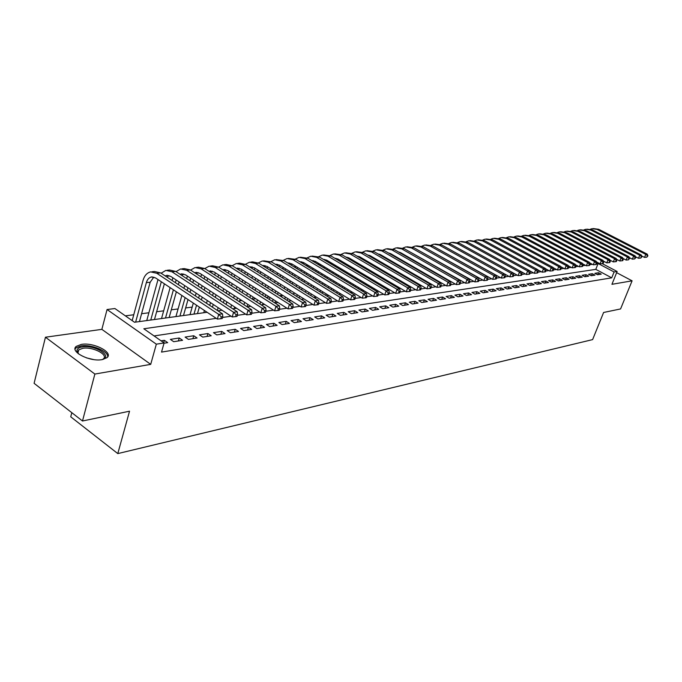 <?xml version="1.0" encoding="UTF-8"?>
<svg xmlns="http://www.w3.org/2000/svg" width="682" height="682" viewBox="0 0 682 682"><rect width="100%" height="100%" fill="white"/><g stroke="black" fill="none" stroke-linecap="round" stroke-linejoin="round"><path stroke-width="1.02" d="M81.388 344.393L76.282 346.354C69.283 351.469 89.854 362.091 102.13 359.619L106.997 357.675C113.775 352.483 93.698 342.134 81.388 344.393M71.815 412.678L70.74 416.821L117.798 453.598L592.607 339.61L603.604 312.475L620.577 308.937L632.095 280.822L616.639 272.672M117.798 453.598L129.529 411.203L82.496 420.999L34.1 383.318L45.455 337.215L94.866 374.06L150.705 364.367L156.34 344.171L107.065 309.517L114.917 308.537L134.525 322.262L207.123 312.288M150.705 364.367L101.865 329.355L45.455 337.215M101.865 329.355L107.065 309.517M398.834 279.987L397.819 280.114M388.57 281.334L387.154 281.513M377.811 282.74L376.259 282.945M366.822 284.181L365.748 284.326M293.908 293.746L292.646 293.908M282.16 295.289L279.543 295.63M269.305 296.977L266.125 297.395M255.776 298.75L252.425 299.185M241.905 300.566L239.672 300.856M227.686 302.433L226.629 302.569M192.171 307.088L185.632 307.949M178.087 308.937L171.31 309.824M163.671 310.83L156.63 311.751M148.898 312.765L141.592 313.72M133.757 314.752L125.369 315.851M82.496 420.999L94.866 374.06M597.509 274.744L601.226 274.155L598.566 272.74L594.84 273.32L597.509 274.744M591.234 275.741L595.011 275.144L592.334 273.712L588.549 274.3L591.234 275.741M584.849 276.747L588.694 276.142L586 274.701L582.147 275.298L584.849 276.747M578.362 277.77L582.266 277.156L579.564 275.698L575.651 276.312L578.362 277.77M571.763 278.81L575.736 278.188L573.016 276.722L569.044 277.335L571.763 278.81M565.063 279.876L569.095 279.236L566.367 277.753L562.318 278.384L565.063 279.876M558.243 280.95L562.352 280.302L559.598 278.81L555.489 279.45L558.243 280.95M551.312 282.041L555.489 281.385L552.727 279.876L548.541 280.532L551.312 282.041M544.262 283.158L548.507 282.484L545.728 280.967L541.474 281.632L544.262 283.158M537.084 284.292L541.406 283.61L538.61 282.075L534.279 282.749L537.084 284.292M529.786 285.443L534.177 284.752L531.372 283.2L526.964 283.882L529.786 285.443M522.352 286.619L526.828 285.911L524.006 284.343L519.522 285.042L522.352 286.619M514.791 287.813L519.343 287.096L516.513 285.511L511.952 286.227L514.791 287.813M507.093 289.032L511.73 288.298L508.883 286.704L504.237 287.42L507.093 289.032M499.258 290.268L503.981 289.526L501.117 287.906L496.385 288.648L499.258 290.268M491.279 291.529L496.087 290.771L493.205 289.142L488.389 289.893L491.279 291.529M483.154 292.808L488.048 292.041L485.149 290.396L480.247 291.154L483.154 292.808M474.877 294.121L479.864 293.328L476.948 291.666L471.961 292.45L474.877 294.121M466.445 295.451L471.526 294.65L468.594 292.97L463.513 293.763L466.445 295.451M457.852 296.806L463.027 295.988L460.086 294.292L454.903 295.101L457.852 296.806M449.097 298.196L454.374 297.361L451.416 295.647L446.13 296.465L449.097 298.196M440.171 299.603L445.551 298.75L442.575 297.02L437.188 297.855L440.171 299.603M431.075 301.043L436.548 300.174L433.564 298.418L428.074 299.279L431.075 301.043M421.791 302.51L427.384 301.623L424.375 299.85L418.774 300.719L421.791 302.51M412.329 304.002L418.032 303.098L415.006 301.308L409.294 302.194L412.329 304.002M402.678 305.527L408.492 304.607L405.449 302.799L399.626 303.703L402.678 305.527M392.823 307.088L398.757 306.15L395.705 304.317L389.763 305.238L392.823 307.088M382.773 308.673L388.825 307.718L385.756 305.86L379.695 306.806L382.773 308.673M372.517 310.293L378.698 309.313L375.612 307.437L369.414 308.4L372.517 310.293M362.04 311.947L368.348 310.949L365.245 309.048L358.928 310.037L362.04 311.947M351.341 313.635L357.786 312.62L354.666 310.702L348.212 311.7L351.341 313.635M340.42 315.365L347.002 314.325L343.864 312.382L337.275 313.405L340.42 315.365M329.253 317.13L335.979 316.064L332.833 314.095L326.098 315.144L329.253 317.13M317.855 318.929L324.726 317.846L321.554 315.851L314.675 316.925L317.855 318.929M306.192 320.77L313.217 319.662L310.037 317.642L303.004 318.741L306.192 320.77M294.274 322.654L301.461 321.52L298.264 319.474L291.069 320.6L294.274 322.654M282.092 324.581L289.432 323.421L286.218 321.35L278.87 322.492L282.092 324.581M269.629 326.55L277.139 325.357L273.908 323.268L266.389 324.436L269.629 326.55M256.875 328.562L264.556 327.351L261.317 325.229L253.619 326.422L256.875 328.562M243.824 330.625L251.684 329.38L248.427 327.232L240.55 328.46L243.824 330.625M230.456 332.731L238.512 331.461L235.239 329.287L227.174 330.54L230.456 332.731M216.782 334.896L225.026 333.592L221.735 331.384L213.483 332.671L216.782 334.896M202.767 337.113L211.215 335.774L207.916 333.541L199.459 334.853L202.767 337.113M188.411 339.38L197.072 338.008L193.748 335.74L185.086 337.087L188.411 339.38M173.705 341.699L182.571 340.301L179.238 337.999L170.364 339.38L173.705 341.699M216.245 318.366L143.825 328.767L164.098 342.944L161.523 352.1L611.728 277.83L595.787 269.364L154.081 335.936M164.021 343.234L167.712 342.645L164.371 340.309L161.071 340.829M602.189 263.61L617.125 271.479L611.933 284.317L632.095 280.822M617.125 271.479L614.098 271.956L598.114 263.516L596.682 263.721M611.728 277.83L614.098 271.956M164.098 342.944L156.34 344.171M217.908 310.813L222.042 310.242M232.698 308.776L236.577 308.247M247.123 306.798L250.754 306.303M261.18 304.871L264.582 304.402M275.537 300.941L274.906 302.987L278.068 302.552M288.273 301.146L291.24 300.745M301.333 299.355L304.087 298.98M314.078 297.608L316.636 297.258M326.525 295.894L328.895 295.57M338.681 294.232L340.881 293.925M350.557 292.595L352.585 292.322M362.168 291.001L364.026 290.745M373.514 289.449L375.219 289.211M384.614 287.923L386.165 287.71M395.466 286.431L396.873 286.244M406.08 284.974L407.35 284.803M416.472 283.55L417.606 283.397M426.642 282.152L427.64 282.016M436.591 280.788L437.469 280.669M446.343 279.45L447.102 279.347M455.883 278.137L456.531 278.051M465.235 276.849L465.78 276.781M474.399 275.596L474.834 275.537M592.402 264.335L589.794 264.71M585.48 265.332L582.786 265.716M578.438 266.347L575.659 266.747M571.26 267.378L568.387 267.787M563.963 268.427L560.996 268.853M556.521 269.492L553.46 269.936M548.942 270.584L545.788 271.035M541.227 271.692L537.962 272.161M533.367 272.817L529.991 273.303M525.353 273.968L521.866 274.471M517.186 275.144L513.589 275.656M508.857 276.338L505.14 276.875M500.366 277.557L496.53 278.111M491.705 278.802L487.749 279.373M482.873 280.072L478.781 280.66M473.862 281.368L469.642 281.973M464.664 282.689L460.307 283.311M455.278 284.036L450.776 284.684M445.696 285.408L441.041 286.082M435.917 286.815L431.109 287.506M425.926 288.247L420.956 288.963M415.713 289.714L410.581 290.455M405.287 291.214L399.976 291.973M394.622 292.748L389.141 293.533M383.727 294.309L378.058 295.127M372.585 295.911L366.728 296.755M361.187 297.548L355.126 298.418M349.534 299.219L343.259 300.123M337.599 300.933L331.12 301.87M325.391 302.689L318.682 303.652M312.885 304.487L305.945 305.485M300.08 306.329L292.902 307.36M286.96 308.213L279.526 309.278M273.516 310.139L265.827 311.248M259.74 312.117L251.769 313.26M245.605 314.146L237.353 315.331M231.113 316.226L222.562 317.454M595.787 269.364L598.114 263.516M163.706 342.671L164.371 340.309M178.394 340.957L179.238 337.999M192.904 338.664L193.748 335.74M207.064 336.431L207.916 333.541M220.891 334.248L221.735 331.384M234.386 332.117L235.239 329.287M247.575 330.028L248.427 327.232M260.464 327.991L261.317 325.229M273.056 326.005L273.908 323.268M285.366 324.061L286.218 321.35M297.412 322.16L298.264 319.474M309.185 320.301L310.037 317.642M320.711 318.477L321.554 315.851M331.981 316.695L332.833 314.095M343.02 314.956L343.864 312.382M353.822 313.243L354.666 310.702M364.401 311.572L365.245 309.048M374.759 309.935L375.612 307.437M384.912 308.332L385.756 305.86M394.861 306.764L395.705 304.317M404.614 305.221L405.449 302.799M414.17 303.712L415.006 301.308M423.539 302.228L424.375 299.85M432.729 300.779L433.564 298.418M441.74 299.355L442.575 297.02M450.58 297.957L451.416 295.647M459.259 296.585L460.086 294.292M467.767 295.246L468.594 292.97M476.121 293.925L476.948 291.666M484.331 292.629L485.149 290.396M492.387 291.35L493.205 289.142M500.29 290.106L501.117 287.906M508.064 288.878L508.883 286.704M515.694 287.668L516.513 285.511M523.196 286.483L524.006 284.343M530.562 285.323L531.372 283.2M537.808 284.181L538.61 282.075M544.927 283.056L545.728 280.967M551.926 281.947L552.727 279.876M558.805 280.865L559.598 278.81M565.574 279.791L566.367 277.753M572.224 278.742L573.016 276.722M578.771 277.702L579.564 275.698M585.216 276.687L586 274.701M591.55 275.69L592.334 273.712M597.79 274.701L598.566 272.74M135.641 322.109L146.349 282.638C147.286 279.45 148.983 277.565 151.413 276.977L155.53 277.906L217.328 319.091L218.717 314.359L156.8 273.286L150.671 271.888C146.997 272.766 144.448 275.605 143.032 280.413L132.172 320.608M139.452 321.58L150.168 282.229L153.817 277.097M221.309 316.866L220.746 318.75L222.247 318.537L222.809 316.644L221.309 316.866L218.717 314.359L222.477 313.831L160.62 272.902L154.499 271.513L152.018 271.76M222.477 313.831L222.809 316.644M220.746 318.75L217.328 319.091M78.507 353.89L76.93 350.719C77.049 348.749 78.873 347.47 82.386 346.882C94.832 344.589 113.383 356.285 102.343 359.585M102.462 359.542L103.332 358.937C108.779 354.768 92.667 346.447 82.803 348.289L78.728 349.875L77.757 351.852L78.413 353.788M107.688 356.891C108.634 351.221 91.269 344.078 81.073 345.919L76 347.88L75.071 349.073M158.002 279.552L146.749 320.583M150.765 320.029L161.31 281.751M154.482 319.517L164.362 283.789M165.18 275.92L166.57 275.426L170.671 276.346L232.195 316.942L233.585 312.271L171.941 271.777L165.837 270.404L161.105 273.226M166.996 277.122L168.923 275.528M236.134 314.743L235.571 316.61L237.038 316.397L237.592 314.53L236.134 314.743L233.585 312.271L237.242 311.759L175.675 271.402L169.571 270.038L167.175 270.268M237.242 311.759L237.592 314.53M235.571 316.61L232.195 316.942M172.87 277.787L172.111 280.507M170.125 287.633L161.515 318.554M165.521 318L173.399 289.816M175.393 282.68L176.152 279.961M169.153 317.505L176.365 291.794M178.369 284.65L179.136 281.93M180.125 274.326L181.352 273.917L185.444 274.82L246.679 314.854L248.078 310.233L186.715 270.302L180.628 268.955L176.016 271.632M181.83 275.443L183.654 274.002M250.584 312.68L250.021 314.521L251.453 314.317L252.008 312.475L250.584 312.68L248.078 310.233L251.641 309.73L190.355 269.944L184.268 268.597L181.966 268.827M251.641 309.73L252.008 312.475M250.021 314.521L246.679 314.854M187.371 276.082L186.655 278.606M184.686 285.588L183.918 288.315M181.889 295.477L175.93 316.576M179.929 316.022L185.137 297.633M187.175 290.472L187.942 287.744M189.928 280.745L190.645 278.222M183.475 315.536L188.019 299.56M190.065 292.382L190.841 289.654M192.827 282.646L193.552 280.114M194.72 272.774L195.777 272.442L199.86 273.329L260.805 312.808L262.203 308.247L201.13 268.87L195.061 267.54L190.568 270.081M196.314 273.806L198.036 272.519M264.676 310.66L264.113 312.484L265.503 312.288L266.065 310.463L264.676 310.66L262.203 308.247L265.682 307.761L204.677 268.512L198.615 267.191L196.399 267.412M265.682 307.761L266.065 310.463M264.113 312.484L260.805 312.808M201.531 274.411L200.858 276.764M198.897 283.61L198.172 286.15M196.16 293.166L195.376 295.903M193.321 303.089L190.014 314.641M193.986 314.095L196.535 305.229M198.607 298.034L199.391 295.297M201.412 288.273L202.145 285.732M204.114 278.878L204.788 276.525M197.456 313.618L199.332 307.096M201.412 299.892L202.204 297.147M204.233 290.123L204.967 287.582M206.944 280.711L207.626 278.358M208.956 271.265L213.918 271.879L274.582 310.822L275.98 306.312L215.197 267.472L209.152 266.159L204.77 268.572M210.448 272.229L212.068 271.069M278.409 308.699L277.855 310.498L279.211 310.301L279.765 308.503L278.409 308.699L275.98 306.312L279.373 305.843L218.666 267.122L212.622 265.818L210.491 266.031M279.373 305.843L279.765 308.503M277.855 310.498L274.582 310.822M215.35 272.8L214.719 274.974M212.767 281.7L212.085 284.053M210.09 290.933L209.357 293.473M207.311 300.523L206.51 303.268M204.421 310.481L203.756 312.757M209.715 305.391L210.516 302.637M212.571 295.587L213.313 293.038M215.316 286.15L216.006 283.789M217.967 277.062L218.598 274.88M212.443 307.19L213.244 304.436M215.307 297.378L216.058 294.829M218.07 287.932L218.76 285.579M220.729 278.836L221.369 276.653M222.869 269.799L227.652 270.464L288.017 308.878L289.415 304.428L228.93 266.099L222.912 264.812L218.632 267.105M224.259 270.686L225.776 269.654M291.819 306.781L291.257 308.562L292.578 308.375L293.141 306.593L291.819 306.781L289.415 304.428L292.723 303.967L232.315 265.767L226.305 264.48L224.242 264.684M292.723 303.967L293.141 306.593M291.257 308.562L288.017 308.878M228.854 271.223L228.265 273.243M226.322 279.842L225.682 282.024M223.696 288.776L223.005 291.137M220.977 298.043L220.226 300.6M218.146 307.667L217.336 310.429M221.147 310.361L221.326 309.773M223.415 302.689L224.165 300.131M226.211 293.217L226.901 290.856M228.896 284.096L229.544 281.905M231.488 275.306L232.093 273.286M226.074 304.436L226.833 301.879M228.879 294.956L229.587 292.587M231.582 285.826L232.23 283.635M234.19 277.02L234.787 274.999M236.449 268.376L241.07 269.075L301.129 306.985L302.527 302.586L242.349 264.769L236.347 263.499L232.178 265.682M237.745 269.194L239.16 268.273M304.897 304.914L304.334 306.67L305.63 306.491L306.184 304.726L304.897 304.914L302.527 302.586L305.758 302.135L245.648 264.437L239.663 263.175L237.677 263.371M305.758 302.135L306.184 304.726M304.334 306.67L301.129 306.985M242.05 269.697L241.488 271.564M239.561 278.043L238.964 280.072M236.995 286.687L236.339 288.887M234.327 295.656L233.619 298.034M231.556 304.965L230.789 307.531M234.267 308.562L234.727 307.036M236.799 300.097L237.507 297.719M239.527 290.941L240.183 288.742M242.161 282.109L242.766 280.08M244.71 273.601L245.273 271.734M239.399 301.785L240.107 299.407M242.144 292.621L242.801 290.421M244.787 283.78L245.392 281.751M247.336 275.264L247.898 273.388M249.723 266.994L254.164 267.728L313.933 305.144L315.331 300.788L255.452 263.465L249.476 262.212L245.409 264.292M250.916 267.745L252.238 266.918M317.659 303.089L317.104 304.828L318.358 304.649L318.92 302.91L317.659 303.089L315.331 300.788L318.477 300.344L258.674 263.141L252.707 261.897L250.797 262.084M318.477 300.344L318.92 302.91M317.104 304.828L313.933 305.144M254.949 268.214L254.42 269.936M252.502 276.295L251.939 278.171M249.979 284.675L249.365 286.704M247.37 293.354L246.705 295.553M244.659 302.356L243.943 304.735M247.097 306.781L247.813 304.394M249.868 297.591L250.533 295.383M252.545 288.733L253.158 286.696M255.128 280.191L255.699 278.307M257.617 271.939L258.154 270.225M252.408 299.228L253.082 297.02M255.094 290.362L255.716 288.324M257.685 281.811L258.256 279.927M260.192 273.559L260.712 271.82M262.698 265.639L266.969 266.406L326.431 303.337L327.82 299.031L268.248 262.186L262.306 260.959L258.333 262.937M263.798 266.33L265.017 265.605M330.131 301.308L329.568 303.03L330.796 302.851L331.358 301.129L330.131 301.308L327.82 299.031L330.906 298.597L271.402 261.871L263.619 260.831M330.906 298.597L331.358 301.129M329.568 303.03L326.431 303.337M267.557 266.764L267.054 268.35M265.153 274.599L264.625 276.338M262.681 282.715L262.101 284.599M260.123 291.12L259.501 293.166M257.464 299.833L256.79 302.049M259.936 304.061L260.609 301.853M262.647 295.178L263.278 293.132M265.272 286.602L265.844 284.718M267.796 278.324L268.324 276.594M270.243 270.336L270.754 268.751M262.715 304.658L263.082 303.439M265.136 296.764L265.758 294.718M267.762 288.179L268.341 286.295M270.302 279.893L270.831 278.154M272.749 271.896L273.243 270.302M275.375 264.326L279.484 265.11L338.63 301.572L340.028 297.318L280.762 260.942L274.837 259.731L270.967 261.615M276.389 264.948L277.506 264.318M342.304 299.568L341.742 301.265L342.944 301.094L343.506 299.398L342.304 299.568L340.028 297.318L343.037 296.9L283.848 260.635L276.15 259.603M343.037 296.9L343.506 299.398M341.742 301.265L338.63 301.572M279.884 265.358L279.407 266.815M277.514 272.953L277.02 274.556M275.093 280.822L274.556 282.57M272.587 288.972L272.007 290.864M269.987 297.403L269.356 299.458M272.485 301.453L273.115 299.398M275.144 292.842L275.724 290.95M277.71 284.539L278.247 282.8M280.183 276.517L280.677 274.923M282.578 268.768L283.064 267.318M277.565 294.377L278.154 292.484M280.14 286.073L280.686 284.326M282.629 278.043L283.124 276.44M285.033 270.285L285.485 268.819M287.778 263.047L291.708 263.849L350.557 299.85L351.955 295.647L292.996 259.723L287.096 258.529L283.32 260.328M288.708 263.61L289.714 263.056M354.197 297.863L353.634 299.551L354.81 299.381L355.365 297.702L354.197 297.863L351.955 295.647L354.887 295.229L296.014 259.424L288.401 258.401M354.887 295.229L355.365 297.702M353.634 299.551L350.557 299.85M291.939 263.985L291.487 265.315M289.611 271.351L289.151 272.826M287.233 278.989L286.738 280.592M284.778 286.892L284.232 288.631M282.237 295.059L281.64 296.96M284.761 298.929L285.349 297.028M287.361 290.592L287.906 288.844M289.867 282.544L290.37 280.941M292.297 274.769L292.757 273.294M294.65 267.25L295.11 265.929M287.122 300.421L287.719 298.52M289.731 292.084L290.276 290.336M292.254 284.027L292.757 282.416M294.692 276.244L295.153 274.769M297.045 268.717L297.471 267.37M300.592 261.735L303.669 262.613L362.21 298.17L363.6 294.01L304.956 258.529L299.083 257.353L295.391 259.075M300.745 262.306L301.657 261.828M365.816 296.201L365.262 297.872L366.405 297.702L366.967 296.039L365.816 296.201L363.6 294.01L366.473 293.601L307.906 258.239L300.378 257.233M366.473 293.601L366.967 296.039M365.262 297.872L362.21 298.17M303.737 262.647L303.311 263.866M301.444 269.799L301.018 271.155M299.108 277.207L298.648 278.691M296.704 284.871L296.193 286.483M294.215 292.791L293.661 294.547M296.764 296.491L297.309 294.735M299.304 288.418L299.816 286.807M301.768 280.617L302.237 279.134M304.146 273.073L304.573 271.717M306.448 265.775L306.9 264.573M299.074 297.94L299.628 296.184M301.632 289.859L302.135 288.247M304.095 282.05L304.564 280.575M306.482 274.505L306.917 273.15M308.793 267.199L309.185 265.963M311.776 260.575L315.374 261.402L373.6 296.525L374.989 292.408L316.653 257.37L310.813 256.21L307.207 257.856M312.527 261.036L313.336 260.626M377.172 294.581L376.617 296.227L377.743 296.065L378.297 294.419L377.172 294.581L374.989 292.408L377.802 292.015L319.543 257.08L312.1 256.082M377.802 292.015L378.297 294.419M376.617 296.227L373.6 296.525M313.012 268.29L312.62 269.526M310.728 275.485L310.301 276.841M308.366 282.919L307.897 284.403M305.928 290.6L305.417 292.22M303.405 298.554L303.234 299.1M308.503 294.138L309.014 292.518M310.992 286.312L311.469 284.829M313.405 278.742L313.839 277.386M315.74 271.419L316.133 270.183M310.762 295.545L311.282 293.925M313.268 287.71L313.737 286.227M315.681 280.14L316.116 278.785M318.025 272.809L318.426 271.572M320.293 265.716L320.651 264.59M318 264.335L318.426 263.243M323.396 259.39L326.814 260.226L384.742 294.914L386.123 290.847L328.102 256.227L322.279 255.085L318.767 256.662M324.061 259.791L324.768 259.45M388.28 292.996L387.726 294.624L388.825 294.462L389.379 292.834L388.28 292.996L386.123 290.847L388.868 290.455L330.923 255.946L323.566 254.957M315.272 261.351L314.871 262.442M388.868 290.455L389.379 292.834M387.726 294.624L384.742 294.914M324.342 266.815L323.984 267.949M322.1 273.806L321.699 275.051M319.79 281.027L319.355 282.382M317.394 288.486L316.917 289.969M314.922 296.193L314.487 297.548M319.994 291.862L320.472 290.379M322.433 284.275L322.876 282.911M324.794 276.926L325.195 275.69M327.087 269.816L327.445 268.691M322.202 293.234L322.688 291.743M324.658 285.639L325.092 284.275M327.028 278.282L327.428 277.037M329.321 271.172L329.687 270.038M331.546 264.275L331.87 263.252M329.304 262.937L329.713 261.956M334.76 258.231L338.016 259.066L395.628 293.345L397.018 289.313L339.304 255.111L333.507 253.985L330.071 255.494M335.339 258.58L335.953 258.299M399.141 291.444L398.586 293.055L399.661 292.893L400.215 291.291L399.141 291.444L397.018 289.313L399.703 288.938L342.066 254.838L334.785 253.857M326.567 260.081L326.192 261.07M399.703 288.938L400.215 291.291M398.586 293.055L395.628 293.345M335.433 265.383L335.101 266.415M333.234 272.178L332.867 273.312M330.966 279.185L330.557 280.438M328.622 286.431L328.178 287.795M326.201 293.908L325.715 295.4M331.239 289.671L331.682 288.298M333.626 282.305L334.035 281.052M335.945 275.17L336.311 274.036M338.187 268.265L338.519 267.233M333.404 290.992L333.848 289.628M335.8 283.627L336.209 282.374M338.127 276.491L338.494 275.349M340.378 269.578L340.71 268.546M342.552 262.877L342.858 261.948M340.369 261.573L340.761 260.695M345.962 257.105L348.988 257.932L406.284 291.802L407.666 287.821L350.258 254.019L344.495 252.911L341.145 254.36M346.388 257.395L346.908 257.174M409.771 289.918L409.217 291.512L410.266 291.367L410.82 289.773L409.771 289.918L407.666 287.821L410.291 287.446L352.969 253.755L345.774 252.783M337.624 258.853L337.275 259.731M410.291 287.446L410.82 289.773M409.217 291.512L406.284 291.802M346.294 263.985L345.987 264.923M344.129 270.592L343.796 271.624M341.904 277.412L341.537 278.546M339.61 284.437L339.201 285.69M337.24 291.7L336.789 293.072M340.122 294.027L340.275 293.558M342.245 287.54L342.654 286.287M344.589 280.387L344.964 279.253M346.857 273.465L347.198 272.433M349.056 266.747L349.363 265.818M344.367 288.836L344.777 287.582M346.72 281.675L347.095 280.532M348.996 274.744L349.337 273.712M351.204 268.026L351.503 267.088M353.336 261.513L353.617 260.669M351.213 260.251L351.58 259.467M356.797 256.006L359.721 256.824L416.711 290.302L418.083 286.355L360.991 252.954L355.254 251.854L351.98 253.244M420.163 288.435L419.609 290.012L420.641 289.867L421.195 288.29L420.163 288.435L418.083 286.355L420.658 285.997L363.642 252.69L356.524 251.735M348.451 257.651L348.127 258.427M420.658 285.997L421.195 288.29M419.609 290.012L416.711 290.302M356.925 262.63L356.643 263.465M354.802 269.058L354.495 269.987M352.62 275.681L352.279 276.713M350.369 282.51L349.994 283.652M348.05 289.569L347.632 290.822M350.676 292.578L351.068 291.402M353.029 285.485L353.404 284.343M355.322 278.537L355.663 277.497M357.547 271.803L357.854 270.865M359.704 265.272L359.985 264.437M355.1 286.738L355.484 285.596M357.402 279.782L357.752 278.75M359.636 273.047L359.951 272.109M361.801 266.517L362.082 265.673M363.898 260.183L364.145 259.433M361.835 258.964L362.176 258.273M367.479 254.932L370.232 255.741L426.915 288.827L428.287 284.923L371.502 251.905L365.791 250.823L362.594 252.161M430.333 286.977L429.788 288.546L430.794 288.401L431.339 286.841L430.333 286.977L428.287 284.923L430.802 284.565L374.094 251.649L367.061 250.703M359.047 256.483L358.758 257.157M430.802 284.565L431.339 286.841M429.788 288.546L426.915 288.827M367.342 261.3L367.087 262.058M365.262 267.557L364.981 268.401M363.122 274.002L362.807 274.94M360.914 280.643L360.565 281.683M358.63 287.497L358.255 288.639M361.264 290.455L361.639 289.313M363.583 283.49L363.932 282.45M365.833 276.739L366.149 275.801M368.016 270.191L368.297 269.347M370.13 263.84L370.386 263.09M365.62 284.709L365.961 283.669M367.871 277.958L368.186 277.011M370.062 271.402L370.343 270.558M372.184 265.051L372.44 264.301M374.248 258.887L374.469 258.214M372.236 257.711L372.56 257.097M377.947 253.883L380.522 254.676L436.898 287.386L438.27 283.516L381.801 250.882L376.114 249.817L372.986 251.095M440.299 285.553L439.745 287.105L440.734 286.96L441.28 285.417L440.299 285.553L438.27 283.516L440.734 283.175L384.341 250.626L377.376 249.689M369.422 255.349L369.167 255.921M440.734 283.175L441.28 285.417M439.745 287.105L436.898 287.386M377.547 260.012L377.317 260.677M375.501 266.099L375.253 266.85M373.404 272.365L373.122 273.209M371.238 278.827L370.923 279.773M369.005 285.494L368.655 286.534M371.647 288.324L371.997 287.284M373.924 281.555L374.239 280.617M376.132 274.991L376.413 274.147M378.271 268.623L378.527 267.873M380.343 262.451L380.573 261.777M373.668 289.424L373.983 288.477M375.918 282.74L376.234 281.802M378.126 276.176L378.416 275.332M380.275 269.808L380.53 269.049M382.355 263.619L382.585 262.954M384.384 257.617L384.58 257.029M382.432 256.492L382.73 255.955M388.211 252.869L390.615 253.636L446.676 285.971L448.04 282.143L391.886 249.876L386.225 248.828L383.165 250.055M450.043 284.164L449.498 285.69L450.461 285.553L451.007 284.027L450.043 284.164L448.04 282.143L450.452 281.811L394.375 249.629L387.478 248.7M379.593 254.233L379.371 254.71M450.452 281.811L451.007 284.027M449.498 285.69L446.676 285.971M387.547 258.751L387.342 259.339M385.543 264.676L385.313 265.349M383.48 270.78L383.224 271.538M381.357 277.071L381.067 277.915M379.166 283.55L378.851 284.488M381.826 286.261L382.15 285.323M384.06 279.68L384.341 278.836M386.217 273.303L386.472 272.544M388.322 267.105L388.544 266.432M390.36 261.087L390.556 260.498M383.77 287.42L384.094 286.483M386.012 280.839L386.293 279.987M388.177 274.454L388.433 273.695M390.283 268.248L390.513 267.583M392.329 262.229L392.525 261.641M394.315 256.389L394.494 255.878M392.431 255.298L392.696 254.838M398.271 251.871L400.496 252.613L456.249 284.59L457.613 280.805L401.766 248.896L396.131 247.856L393.147 249.041M459.591 282.8L459.046 284.317L459.992 284.181L460.538 282.663L459.591 282.8L457.613 280.805L459.975 280.473L404.204 248.657L397.384 247.737M459.975 280.473L460.538 282.663M459.046 284.317L456.249 284.59M397.342 257.523L397.171 258.035M395.381 263.295L395.176 263.883M393.352 269.237L393.122 269.91M391.272 275.358L391.016 276.116M389.124 281.666L388.834 282.51M391.8 284.266L392.09 283.414M393.983 277.864L394.247 277.105M396.106 271.658L396.336 270.984M398.169 265.622L398.365 265.034M400.163 259.765L400.343 259.254M393.71 285.391L394 284.547M395.901 278.989L396.157 278.23M398.024 272.774L398.254 272.101M400.087 266.739L400.291 266.151M402.099 260.882L402.269 260.362M408.143 250.899L465.636 283.235L466.991 279.484L411.451 247.933L405.85 246.901L402.926 248.043M404.042 255.179L404.213 254.744M468.943 281.461L468.406 282.962L469.327 282.825L469.872 281.325L468.943 281.461L466.991 279.484L469.301 279.16L413.838 247.694L407.086 246.782M469.301 279.16L469.872 281.325M468.406 282.962L465.636 283.235M406.949 256.321L406.804 256.764M405.023 261.948L404.844 262.468M403.036 267.736L402.832 268.333M400.99 273.695L400.76 274.369M398.885 279.833L398.629 280.592M401.579 282.322L401.834 281.564M403.718 276.099L403.949 275.426M405.799 270.055L406.003 269.458M407.819 264.181L407.998 263.661M409.78 258.478L409.933 258.035M403.446 283.422L403.71 282.663M405.594 277.199L405.824 276.517M407.683 271.146L407.887 270.549M409.703 265.272L409.882 264.752M411.672 259.561L411.826 259.117M417.827 249.962L474.825 281.913L476.181 278.196L420.939 246.986L415.364 245.972L412.508 247.072M478.108 280.149L477.571 281.64L478.474 281.504L479.02 280.021L478.108 280.149L476.181 278.196L478.449 277.872L423.283 246.756L416.6 245.852M478.449 277.872L479.02 280.021M477.571 281.64L474.825 281.913M414.477 260.635L414.324 261.078M412.525 266.278L412.346 266.798M410.521 272.084L410.317 272.672M408.458 278.051L408.22 278.733M406.327 284.206L406.071 284.965M411.161 280.447L411.391 279.773M413.258 274.386L413.463 273.789M415.304 268.495L415.483 267.983M417.282 262.775L417.435 262.331M412.994 281.521L413.232 280.839M415.099 275.451L415.304 274.855M417.145 269.56L417.324 269.04M419.132 263.84L419.285 263.397M427.341 249.041L483.828 280.609L485.183 276.935L430.248 246.057L424.698 245.06L421.902 246.117M487.093 278.87L486.547 280.336L487.434 280.208L487.98 278.742L487.093 278.87L485.183 276.935L487.4 276.619L432.55 245.835L425.935 244.94M487.4 276.619L487.98 278.742M486.547 280.336L483.828 280.609M421.834 264.855L421.681 265.298M419.865 270.507L419.686 271.027M417.844 276.329L417.631 276.926M415.756 282.314L415.517 282.996M420.555 278.623L420.768 278.026M422.618 272.723L422.797 272.203M424.622 266.986L424.775 266.543M422.354 279.663L422.567 279.066M424.417 273.763L424.605 273.243M426.429 268.026L426.582 267.574M436.685 248.154L492.651 279.33L493.998 275.69L439.378 245.153L433.854 244.165L431.118 245.188M495.891 277.608L495.354 279.066L496.223 278.938L496.76 277.489L495.891 277.608L493.998 275.69L496.181 275.383L441.629 244.923L435.082 244.045M496.181 275.383L496.76 277.489M495.354 279.066L492.651 279.33M429.029 268.981L428.876 269.424M427.043 274.65L426.864 275.17M425.005 280.481L424.792 281.078M429.771 276.849L429.958 276.329M431.791 271.104L431.953 270.652M431.536 277.864L431.723 277.344M433.564 272.118L433.718 271.666M445.883 247.302L501.304 278.086L502.651 274.479L448.33 244.258L442.84 243.286L440.163 244.267M504.518 276.372L503.981 277.821L504.833 277.693L505.371 276.253L504.518 276.372L502.651 274.479L504.791 274.173L450.538 244.037L444.059 243.167M504.791 274.173L505.371 276.253M503.981 277.821L501.304 278.086M436.071 273.022L435.917 273.465M434.067 278.699L433.888 279.219M438.807 275.127L438.969 274.684M440.538 276.125L440.7 275.673M454.945 246.483L509.795 276.858L511.133 273.286L457.111 243.389L451.646 242.417L449.029 243.372M512.983 275.17L512.446 276.594L513.282 276.474L513.819 275.051L512.983 275.17L511.133 273.286L513.231 272.988L459.284 243.167L452.857 242.298M513.231 272.988L513.819 275.051M512.446 276.594L509.795 276.858M442.968 276.969L442.806 277.421M445.678 279.066L445.84 278.623M463.939 245.742L518.115 275.656L519.445 272.118L465.729 242.528L460.29 241.573L457.724 242.494M521.278 273.976L520.741 275.4L521.568 275.281L522.097 273.866L521.278 273.976L519.445 272.118L521.5 271.828L467.861 242.315L461.501 241.454M521.5 271.828L522.097 273.866M520.741 275.4L518.115 275.656M521.508 271.854L526.274 274.479L527.604 270.967L474.186 241.684L468.773 240.746L466.266 241.633M529.42 272.817L528.882 274.224L529.692 274.104L530.221 272.698L529.42 272.817L527.604 270.967L529.624 270.686L476.275 241.479L469.975 240.627M529.624 270.686L530.221 272.698M528.882 274.224L526.274 274.479M529.65 270.788L534.287 273.32L535.609 269.85L482.481 240.857L477.102 239.928L474.646 240.789M537.399 271.675L536.87 273.064L537.663 272.953L538.192 271.564L537.399 271.675L535.609 269.85L537.587 269.569L484.535 240.652L478.295 239.808M537.587 269.569L538.192 271.564M536.87 273.064L534.287 273.32M537.638 269.731L542.147 272.186L543.469 268.742L490.631 240.047L485.277 239.126L482.873 239.962M545.233 270.558L544.705 271.93L545.481 271.82L546.009 270.447L545.233 270.558L543.469 268.742L545.404 268.469L492.651 239.851L486.471 239.007M545.404 268.469L546.009 270.447M544.705 271.93L542.147 272.186M545.472 268.699L549.854 271.078L551.175 267.659L498.636 239.254L493.308 238.342L490.955 239.143M552.923 269.458L552.394 270.822L553.162 270.711L553.682 269.347L552.923 269.458L551.175 267.659L553.076 267.395L500.614 239.058L494.493 238.223M553.076 267.395L553.682 269.347M552.394 270.822L549.854 271.078M553.17 267.676L557.424 269.978L558.737 266.594L506.487 238.47L501.185 237.566L498.883 238.35M560.476 268.376L559.948 269.731L560.698 269.62L561.218 268.273L560.476 268.376L558.737 266.594L560.604 266.338L508.431 238.274L502.37 237.455M560.604 266.338L561.218 268.273M559.948 269.731L557.424 269.978M560.715 266.679L564.858 268.913L566.162 265.554L514.211 237.703L508.934 236.807L506.675 237.566M567.884 267.318L567.356 268.657L568.089 268.555L568.618 267.216L567.884 267.318L566.162 265.554L568.004 265.298L516.121 237.515L510.102 236.697M568.004 265.298L568.618 267.216M567.356 268.657L564.858 268.913M568.132 265.699L572.155 267.856L573.46 264.531L521.79 236.944L516.538 236.066L514.33 236.799M575.156 266.278L574.636 267.608L575.361 267.506L575.881 266.176L575.156 266.278L573.46 264.531L575.258 264.275L523.665 236.765L517.706 235.955M575.258 264.275L575.881 266.176M574.636 267.608L572.155 267.856M575.412 264.727L579.325 266.824L580.621 263.525L529.241 236.211L524.015 235.333L521.849 236.04M582.3 265.255L581.789 266.577L582.496 266.474L583.008 265.153L582.3 265.255L580.621 263.525L582.394 263.278L531.082 236.023L525.174 235.222M582.394 263.278L583.008 265.153M581.789 266.577L579.325 266.824M582.556 263.781L586.367 265.801L587.662 262.536L536.555 235.478L531.363 234.617L529.241 235.299M589.325 264.249L588.805 265.562L589.504 265.46L590.015 264.156L589.325 264.249L587.662 262.536L589.401 262.289L538.371 235.299L532.514 234.506M589.401 262.289L590.015 264.156M588.805 265.562L586.367 265.801M589.58 262.843L593.289 264.804L594.568 261.564L543.75 234.761L538.575 233.909L536.504 234.574M596.221 263.269L595.701 264.565L596.383 264.463L596.903 263.167L596.221 263.269L594.568 261.564L596.281 261.325L545.532 234.582L539.735 233.798M596.281 261.325L596.903 263.167M595.701 264.565L593.289 264.804M596.486 261.922L600.083 263.823L601.362 260.609L550.817 234.054L545.677 233.21L543.639 233.858M602.99 262.297L602.479 263.584L603.152 263.491L603.664 262.203L602.99 262.297L601.362 260.609L603.041 260.379L552.573 233.883L546.819 233.099M603.041 260.379L603.664 262.203M602.479 263.584L600.083 263.823M603.263 261.018L606.758 262.86L608.037 259.672L557.774 233.363L552.65 232.528L550.655 233.159M609.648 261.351L609.145 262.621L609.802 262.527L610.313 261.249L609.648 261.351L608.037 259.672L609.682 259.441L559.496 233.193L553.793 232.417M609.682 259.441L610.313 261.249M609.145 262.621L606.758 262.86M609.921 260.132L613.323 261.914L614.593 258.751L564.611 232.681L559.513 231.854L557.552 232.468M616.196 260.413L615.684 261.675L616.332 261.581L616.843 260.319L616.196 260.413L614.593 258.751L616.221 258.521L566.299 232.519L560.647 231.744M616.221 258.521L616.843 260.319M615.684 261.675L613.323 261.914M616.477 259.254L619.776 260.976L621.046 257.847L571.328 232.016L566.265 231.198L564.338 231.786M622.632 259.492L622.12 260.746L622.76 260.652L623.263 259.399L622.632 259.492L621.046 257.847L622.64 257.625L572.991 231.854L567.39 231.087M622.64 257.625L623.263 259.399M622.12 260.746L619.776 260.976M622.913 258.393L626.119 260.064L627.38 256.952L577.935 231.36L572.897 230.55L571.013 231.121M628.957 258.589L628.446 259.833L629.58 258.495L628.957 258.589L627.38 256.952L628.949 256.739L579.572 231.198L574.022 230.439M628.949 256.739L629.58 258.495M628.446 259.833L626.119 260.064M629.239 257.549L632.359 259.16L633.621 256.082L584.44 230.712L579.427 229.911L577.577 230.465M635.172 257.702L634.669 258.93L635.786 257.608L635.172 257.702L633.621 256.082L635.155 255.861L586.051 230.55L580.544 229.8M635.155 255.861L635.786 257.608M634.669 258.93L632.359 259.16M635.462 256.713L638.497 258.273L639.75 255.221L590.834 230.073L585.847 229.28L584.031 229.825M641.285 256.824L640.79 258.043L641.898 256.739L639.75 255.221L641.259 255.008L592.419 229.919L586.955 229.169M641.259 255.008L641.898 256.739M640.79 258.043L638.497 258.273M641.583 255.895L644.533 257.404L645.777 254.369L597.134 229.45L592.164 228.666L590.39 229.186M647.303 255.963L646.809 257.174L647.9 255.878L645.777 254.369L647.269 254.164L598.685 229.297L593.272 228.555M647.269 254.164L647.9 255.878M646.809 257.174L644.533 257.404M146.349 282.638L150.168 282.229M156.8 273.286L160.62 272.902M86.461 357.871L93.408 359.525M171.941 271.777L175.675 271.402M186.715 270.302L190.355 269.944M201.13 268.87L204.677 268.512M215.197 267.472L218.666 267.122M228.93 266.099L232.315 265.767M242.349 264.769L245.648 264.437M245.145 272.135L245.801 272.067M255.452 263.465L258.674 263.141M257.975 270.771L258.879 270.677M268.248 262.186L271.402 261.871M270.515 269.433L271.658 269.313M280.762 260.942L283.848 260.635M282.774 268.128L284.147 267.983M292.996 259.723L296.014 259.424M294.769 266.858L296.355 266.688M304.956 258.529L307.906 258.239M306.499 265.613L308.29 265.417M316.653 257.37L319.543 257.08M318.076 264.377L319.969 264.181M328.102 256.227L330.923 255.946M329.653 263.15L331.392 262.962M339.304 255.111L342.066 254.838M340.991 261.939L342.569 261.777M350.258 254.019L352.969 253.755M352.074 260.763L353.515 260.609M360.991 252.954L363.642 252.69M362.926 259.612L364.128 259.484M371.502 251.905L374.094 251.649M373.557 258.478L374.409 258.393M381.801 250.882L384.341 250.626M383.957 257.378L384.478 257.319M391.886 249.876L394.375 249.629M401.766 248.896L404.204 248.657M411.451 247.933L413.838 247.694M420.939 246.986L423.283 246.756M430.248 246.057L432.55 245.835M439.378 245.153L441.629 244.923M448.33 244.258L450.538 244.037M457.111 243.389L459.284 243.167M465.729 242.528L467.861 242.315M474.186 241.684L476.275 241.479M482.481 240.857L484.535 240.652M490.631 240.047L492.651 239.851M498.636 239.254L500.614 239.058M506.487 238.47L508.431 238.274M514.211 237.703L516.121 237.515M521.79 236.944L523.665 236.765M529.241 236.211L531.082 236.023M536.555 235.478L538.371 235.299M543.75 234.761L545.532 234.582M550.817 234.054L552.573 233.883M557.774 233.363L559.496 233.193M564.611 232.681L566.299 232.519M571.328 232.016L572.991 231.854M577.935 231.36L579.572 231.198M584.44 230.712L586.051 230.55M590.834 230.073L592.419 229.919M597.134 229.45L598.685 229.297M151.413 276.977L152.316 276.883M77.757 351.852L76.93 350.719M77.884 353.165L78.728 349.875M166.57 275.426L167.465 275.332M181.352 273.917L182.247 273.823M195.777 272.442L196.672 272.348M209.86 271.001L210.747 270.916M223.611 269.603L224.497 269.509M237.038 268.231L237.916 268.137M250.149 266.892L251.036 266.798M262.971 265.579L263.849 265.494M275.494 264.301L276.372 264.215M287.787 263.047L288.614 262.962M311.802 260.592L312.305 260.541"/></g></svg>
